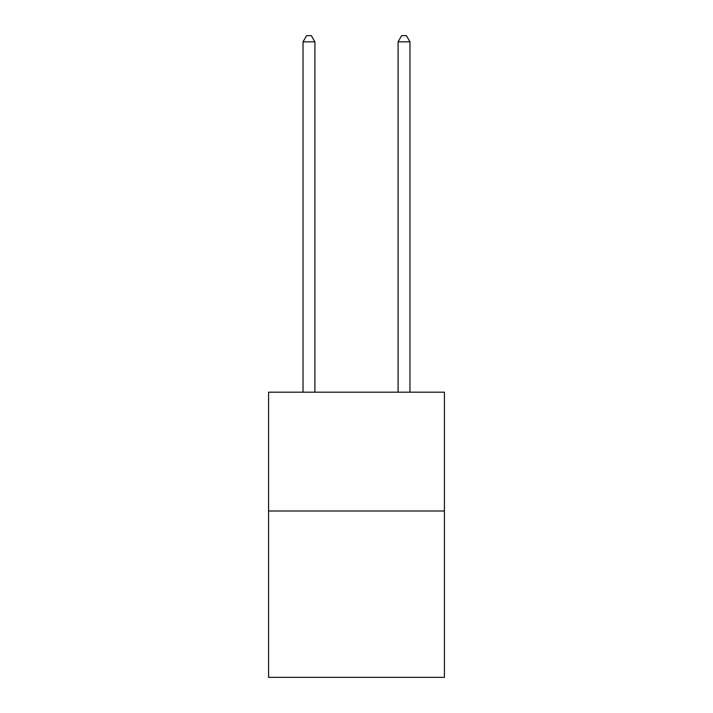 <?xml version="1.0" encoding="UTF-8"?>
<svg xmlns="http://www.w3.org/2000/svg" width="713" height="713" viewBox="0 0 713 713"><rect width="100%" height="100%" fill="white"/><g stroke="black" fill="none" stroke-linecap="round" stroke-linejoin="round"><path stroke-width="1.07" d="M444.422 511.007L444.422 677.35L268.578 677.35L268.578 392.195L444.422 392.195L444.422 511.007L268.578 511.007M314.914 392.195L314.914 41.826L303.034 41.826L303.034 392.195M303.034 41.826L306.599 35.65L311.349 35.65L314.914 41.826M409.966 392.195L409.966 41.826L398.086 41.826L398.086 392.195M398.086 41.826L401.651 35.65L406.401 35.65L409.966 41.826"/></g></svg>

